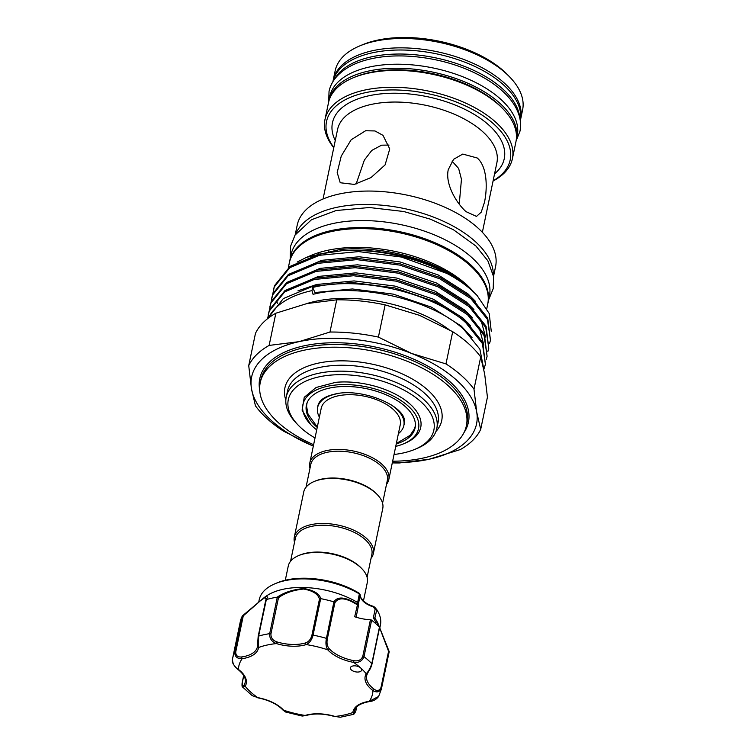 <?xml version="1.0" encoding="UTF-8"?>
<svg xmlns="http://www.w3.org/2000/svg" width="755" height="755" viewBox="0 0 755 755"><rect width="100%" height="100%" fill="white"/><g stroke="black" fill="none" stroke-linecap="round" stroke-linejoin="round"><path stroke-width="1.13" d="M334.493 79.294A95.734 49.018 11.8 0 1 371.347 56.87A95.734 49.018 11.8 0 1 467.175 67.478A95.734 49.018 11.8 0 1 519.799 118.007M332.898 81.691A95.734 49.018 11.8 0 1 372.187 52.85A95.734 49.018 11.8 0 1 473.791 65.968A95.734 49.018 11.8 0 1 520.299 120.847M328.765 101.566A95.734 49.018 11.8 0 1 328.963 100.49A95.734 49.018 11.8 0 1 368.374 71.093A95.734 49.018 11.8 0 1 470.45 84.428A95.734 49.018 11.8 0 1 516.382 139.647A95.734 49.018 11.8 0 1 516.137 140.713M328.963 100.49L329.803 96.461A95.734 49.018 11.8 0 1 369.214 67.063A95.734 49.018 11.8 0 1 471.29 80.398A95.734 49.018 11.8 0 1 517.222 135.617L516.382 139.647M242.44 615.882L264.571 597.271L266.326 599.583A75.944 38.892 11.8 0 1 277.179 597.186C284.22 592.373 293.119 589.495 303.887 588.541C313.57 590.193 319.214 593.562 320.818 598.658L319.469 599.092C318.082 594.062 312.825 590.712 303.699 589.042C293.459 590.051 285.06 592.949 278.491 597.715L270.941 633.86C270.762 637.833 272.772 640.523 276.962 641.92L276.396 643.581C271.64 641.674 269.403 638.371 269.686 633.662A1.274 0.651 11.8 0 1 270.035 633.643A1.274 0.651 11.8 0 1 270.941 633.86M266.326 599.583L258.597 636.097A75.944 38.892 11.8 0 1 269.686 633.662L277.302 597.186L278.491 597.715M264.561 597.28L266.355 596.035A61.91 31.701 11.8 0 1 304.652 587.532A61.91 31.701 11.8 0 1 357.643 602.556L359.446 593.421A1.274 0.642 -58 0 0 359.371 593.355L359.371 593.355C344.204 584.219 326.877 579.189 307.379 578.264C295.516 577.905 285.39 579.453 276.991 582.917L275.028 583.738A61.91 31.701 -168.2 0 0 259.22 599.744L258.786 601.801M354.774 665.834A5.747 2.945 -168.2 0 0 350.395 667.769A5.747 2.945 -168.2 0 0 357.257 672.044A5.747 2.945 -168.2 0 0 361.645 670.119A5.747 2.945 -168.2 0 0 360.645 667.92A5.747 2.945 -168.2 0 0 354.774 665.834M276.962 641.92A31.276 16.015 -168.2 0 0 292.128 644.449A31.276 16.015 -168.2 0 0 305.652 642.883C308.795 641.731 310.881 639.183 311.919 635.229A1.274 0.651 11.8 0 1 312.683 635.068A1.274 0.651 11.8 0 1 313.061 635.115C311.891 639.796 309.625 642.949 306.256 644.581A32.55 16.667 11.8 0 1 292.176 646.214A32.55 16.667 11.8 0 1 276.396 643.581A68.29 34.966 -168.2 0 0 258.559 647.507A1.274 1.095 -172.7 0 1 257.521 646.195L258.182 636.663A1.274 0.651 11.8 0 1 258.163 636.465A1.274 0.651 11.8 0 1 258.597 636.097L258.559 647.507A32.55 16.667 11.8 0 1 242.195 658.671C237.287 658.87 234.824 656.756 234.824 652.329L242.412 615.91A75.944 38.892 11.8 0 0 240.316 621.554L232.691 658.039A75.944 38.892 11.8 0 1 234.824 652.329A1.274 0.651 11.8 0 1 235.72 651.999C235.758 655.708 237.787 657.36 241.808 656.926A31.276 16.015 -168.2 0 0 257.417 646.837A31.276 16.015 -168.2 0 0 257.512 646.327M359.352 593.921A61.91 31.701 -168.2 0 0 306.445 578.943A61.91 31.701 -168.2 0 0 275.028 583.738M320.818 598.658A75.944 38.892 11.8 0 1 333.908 601.848C337.636 596.054 345.526 596.875 357.559 604.33L357.643 602.556M371.62 620.176L363.995 656.661C362.296 661.031 358.842 662.947 353.623 662.409L353.935 660.691C358.37 661.399 361.324 659.927 362.806 656.255L370.422 619.77A1.274 0.651 11.8 0 1 371.62 620.176A75.944 38.892 11.8 0 1 379.425 627.216L377.651 622.988L375.83 622.167L373.366 617.75L374.961 618.175A61.91 31.701 11.8 0 1 375.358 618.807L377.509 622.29M379.831 627.858L380.416 625.065A61.91 31.701 -168.2 0 0 376.792 609.653L374.876 618.071M373.102 606.416L374.593 607.067L376.792 609.653L375.131 609.304L373.272 606.916A19.149 9.806 11.8 0 1 360.258 595.176L358.37 604.038L360.116 595.667L359.597 594.11M285.296 580.236L288.259 566.052A40.364 20.668 11.8 0 1 298.574 555.614L299.716 555.133A39.09 20.017 11.8 0 1 359.455 566.307A39.09 20.017 11.8 0 1 361.164 567.968L362.023 568.864A40.364 20.668 11.8 0 1 367.289 582.558L363.448 600.942M290.562 561.258L295.337 538.409A39.09 20.017 11.8 0 1 323.952 525.244A39.09 20.017 11.8 0 1 365.061 539.476A39.09 20.017 11.8 0 1 371.866 554.397L367.1 577.245M298.574 555.614A40.364 20.668 11.8 0 1 360.258 567.156A40.364 20.668 11.8 0 1 362.023 568.864M294.507 542.383A40.364 20.668 11.8 0 1 294.318 537.069A40.364 20.668 11.8 0 1 323.857 523.479A40.364 20.668 11.8 0 1 366.317 538.183A40.364 20.668 11.8 0 1 373.348 553.585A40.364 20.668 11.8 0 1 371.035 558.37M294.318 537.069L303.736 491.996A40.364 20.668 11.8 0 1 314.042 481.558A40.364 20.668 11.8 0 1 375.726 493.1A40.364 20.668 11.8 0 1 377.491 494.818A40.364 20.668 11.8 0 1 382.757 508.502L373.348 553.585M314.042 481.558L315.194 481.077A39.09 20.017 11.8 0 1 374.924 492.26A39.09 20.017 11.8 0 1 376.632 493.912L377.491 494.818M319.374 417.109A44.035 22.546 11.8 0 1 317.628 407.53A44.035 22.546 11.8 0 1 335.758 394.016A44.035 22.546 11.8 0 1 338.476 393.487M319.62 401.915A44.035 22.546 -168.2 0 0 317.968 405.926L317.628 407.53M306.039 487.211L310.815 464.353A39.09 20.017 11.8 0 1 339.42 451.197A39.09 20.017 11.8 0 1 380.529 465.429A39.09 20.017 11.8 0 1 387.343 480.34L382.568 503.198M309.984 468.327A40.364 20.668 11.8 0 1 309.786 463.023A40.364 20.668 11.8 0 1 339.325 449.433A40.364 20.668 11.8 0 1 381.785 464.127A40.364 20.668 11.8 0 1 388.816 479.529A40.364 20.668 11.8 0 1 386.513 484.314M309.786 463.023L321.224 408.285A40.364 20.668 11.8 0 1 350.764 394.695A40.364 20.668 11.8 0 1 393.213 409.389A40.364 20.668 11.8 0 1 400.244 424.791L388.816 479.529M317.308 427.028L308.021 414.127L306.615 406.511A55.313 28.322 11.8 0 1 307.172 402.623M403.897 425.282A44.12 22.593 -168.2 0 0 404.501 421.649C405.577 405.539 360.343 387.145 334.267 394.242C327.745 395.799 323.197 397.961 320.63 400.726L318.582 403.698A44.12 22.593 -168.2 0 0 317.685 407.266M415.231 427.085A55.521 28.435 11.8 0 1 411.362 433.908M317.232 427.396A55.521 28.435 11.8 0 1 306.379 405.19A55.521 28.435 11.8 0 1 329.246 388.136A55.521 28.435 11.8 0 1 388.447 395.865A55.521 28.435 11.8 0 1 415.09 427.896A55.521 28.435 11.8 0 1 396.252 443.902M316.713 429.878A59.032 30.228 11.8 0 1 313.231 426.99A59.032 30.228 11.8 0 1 310.654 424.489A59.032 30.228 11.8 0 1 329.227 385.937A59.032 30.228 11.8 0 1 408.238 406.086A59.032 30.228 11.8 0 1 403.444 443.874A59.032 30.228 11.8 0 1 395.733 446.384M310.654 424.489L302.094 410.173L304.256 397.281L316.118 387.485L335.626 382.341A60.947 31.21 11.8 0 1 410.116 404.142A60.947 31.21 11.8 0 1 405.161 443.147L403.444 443.874M295.894 233.786A101.321 51.878 11.8 0 1 373.244 204.624A101.321 51.878 11.8 0 1 475.103 241.383A101.321 51.878 11.8 0 1 493.317 275.037M295.186 234.88L297.206 225.179A101.321 51.878 11.8 0 1 371.347 191.072A101.321 51.878 11.8 0 1 477.906 227.963A101.321 51.878 11.8 0 1 495.563 266.619L493.534 276.311M477.217 157.984C487.249 166.544 487.588 187.967 484.465 202.293L481.228 212.155L476.499 216.411L466.005 211.636C456.35 203.01 444.997 183.956 448.272 169.639L453.595 159.305L462.777 154.077L477.217 157.984M459.248 204.152L461.456 179.265L458.625 168.44L452.047 161.126M389.033 145.064L381.577 145.177L371.8 150.405L364.344 160.107L356.143 183.984M365.59 130.757L374.952 130.945L382.983 135.353L389.75 148.933L385.097 164.901L371.073 177.529L354.378 184.418L340.231 182.748L337.192 172.527L341.26 156.059L351.179 139.751L365.59 130.757M493.119 180.775A93.818 48.037 -168.2 0 0 493.845 124.113A93.818 48.037 -168.2 0 0 372.932 91.317A93.818 48.037 -168.2 0 0 333.814 147.489M333.757 147.754A95.734 49.018 11.8 0 1 324.98 119.535A95.734 49.018 11.8 0 1 395.035 87.306A95.734 49.018 11.8 0 1 495.724 122.168A95.734 49.018 11.8 0 1 512.4 158.692A95.734 49.018 11.8 0 1 493.062 181.03M512.4 158.692L515.929 141.789A95.734 49.018 -168.2 0 0 503.434 109.324A95.734 49.018 -168.2 0 0 499.253 105.266A95.734 49.018 -168.2 0 0 352.962 77.888A95.734 49.018 -168.2 0 0 328.51 102.633L324.98 119.535M352.962 77.888L354.68 77.161A93.818 48.037 11.8 0 1 498.055 103.992A93.818 48.037 11.8 0 1 502.151 107.974L503.434 109.324M333.021 81.181A95.734 49.018 11.8 0 1 333.219 80.096A95.734 49.018 11.8 0 1 403.274 47.867A95.734 49.018 11.8 0 1 503.962 82.729A95.734 49.018 11.8 0 1 520.639 119.252A95.734 49.018 11.8 0 1 520.393 120.319M520.639 119.252L522.602 109.862A95.734 49.018 -168.2 0 0 510.106 77.397A95.734 49.018 -168.2 0 0 505.925 73.339A95.734 49.018 -168.2 0 0 359.635 45.961A95.734 49.018 -168.2 0 0 335.182 70.706L333.219 80.096M359.635 45.961L362.504 44.753A92.544 47.386 11.8 0 1 503.915 71.215A92.544 47.386 11.8 0 1 507.955 75.141L510.106 77.397M487.815 303.642A101.321 51.878 -168.2 0 0 487.938 303.104A101.321 51.878 -168.2 0 0 439.325 244.667A101.321 51.878 -168.2 0 0 331.294 230.558A101.321 51.878 -168.2 0 0 289.58 261.674A101.321 51.878 -168.2 0 0 289.476 262.211M487.938 303.104L489.391 296.13A101.321 51.878 -168.2 0 0 440.788 237.693A101.321 51.878 -168.2 0 0 332.757 223.584A101.321 51.878 -168.2 0 0 291.043 254.699L289.58 261.674M392.345 462.607A114.883 58.824 -168.2 0 0 429.255 459.21A114.883 58.824 -168.2 0 0 476.726 412.211A114.883 58.824 -168.2 0 0 456.539 380.105A114.883 58.824 -168.2 0 0 411.579 353.444A114.883 58.824 -168.2 0 0 298.942 341.675A114.883 58.824 -168.2 0 0 251.462 388.674A114.883 58.824 -168.2 0 0 313.325 446.101M445.978 363.91A120.942 61.929 11.8 0 1 462.032 376.084A120.942 61.929 11.8 0 1 473.989 389.174L480.718 356.955A120.942 61.929 -168.2 0 0 468.761 343.874A120.942 61.929 -168.2 0 0 452.707 331.69L445.978 363.91L411.579 353.444L378.406 337.098A120.942 61.929 11.8 0 0 329.982 332.04L336.711 299.82A120.942 61.929 -168.2 0 1 385.135 304.878L378.406 337.098M394.044 454.482A74.349 38.071 -168.2 0 0 414.863 449.357A74.349 38.071 -168.2 0 0 420.903 401.764A74.349 38.071 -168.2 0 0 321.385 376.386A74.349 38.071 -168.2 0 0 297.998 424.942A74.349 38.071 -168.2 0 0 301.245 428.094A74.349 38.071 -168.2 0 0 315.014 437.975M297.998 424.942L296.281 423.14A76.906 39.383 11.8 0 1 286.239 397.055A76.906 39.383 11.8 0 1 342.515 371.167A76.906 39.383 11.8 0 1 423.404 399.168A76.906 39.383 11.8 0 1 436.796 428.51A76.906 39.383 11.8 0 1 417.156 448.394L414.863 449.357M313.618 444.695A105.304 53.926 11.8 0 1 278.576 422.847A105.304 53.926 11.8 0 1 260.23 382.662A105.304 53.926 11.8 0 1 337.296 347.215A105.304 53.926 11.8 0 1 448.045 385.56A105.304 53.926 11.8 0 1 466.392 425.735A105.304 53.926 11.8 0 1 392.638 461.211M491.269 331.294L489.212 313.542L477.056 295.422L472.262 290.769C465.278 284.484 456.803 278.699 446.828 273.404A111.372 57.031 11.8 0 0 341.883 250.717C387.608 247.083 443.062 263.504 469.412 287.768L468.949 287.268C441.335 261.485 383.946 244.837 339.627 249.575L306.473 257.37L311.315 255.332A101.321 51.878 11.8 0 1 466.137 284.305A101.321 51.878 11.8 0 1 470.563 288.599L473.659 291.855M288.334 267.638L289.363 262.74A101.321 51.878 11.8 0 1 363.504 228.633A101.321 51.878 11.8 0 1 470.063 265.524A101.321 51.878 11.8 0 1 487.711 304.18L486.815 308.474M268.421 318.053A111.372 57.031 11.8 0 1 311.975 290.609L313.051 294.327C359.38 282.53 431.096 299.518 463.551 329.123L479.887 349.169L483.785 369.176M271.073 302.057L272.593 294.997L288.08 275.745L317.666 263.353L356.879 259.644L399.744 265.099L439.769 278.803L470.865 298.602L487.447 319.431L490.467 340.165L489.551 343.506M490.467 340.165L487.721 318.138L471.139 297.31L440.042 277.51L400.018 263.797L357.153 258.352L317.94 262.06L288.353 274.452L272.866 293.695L271.592 298.64M311.975 290.609L312.627 287.504C359.739 275.509 433.21 292.714 465.826 322.753L482.407 343.572L485.418 364.316L483.832 369.412M485.418 364.316L482.671 342.279L466.09 321.451L434.993 301.651L394.978 287.948L352.104 282.493L312.9 286.211L283.304 298.593L267.525 318.742M267.714 318.157L269.233 311.088L284.72 291.845L314.307 279.454L353.519 275.745L396.384 281.19L436.409 294.903L467.505 314.703L484.087 335.531L487.098 356.266L486.182 359.597M487.098 356.266L484.351 334.229L467.779 313.4L436.683 293.61L396.658 279.897L353.784 274.452L314.58 278.161L284.984 290.543L269.497 309.795L268.233 314.741M269.393 310.107L270.913 303.038L286.4 283.795L315.986 271.404L355.199 267.695L398.064 273.15L438.089 286.853L469.185 306.653L485.767 327.481L488.778 348.215L487.862 351.547M488.778 348.215L486.041 326.179L469.459 305.36L438.362 285.56L398.338 271.847L355.463 266.402L316.26 270.111L286.664 282.493L271.187 301.745L269.912 306.69M472.621 290.798L477.056 295.422M306.473 257.37L297.168 262.079M272.763 294.016L274.273 286.947L289.76 267.695L319.356 255.303L358.559 251.594L401.433 257.049L446.828 273.404M341.883 250.717L319.62 254.01L290.033 266.402L274.546 285.645L273.272 290.59M306.634 303.633A103.388 52.944 11.8 0 1 448.98 329.548M248.725 365.628L255.454 333.417A120.942 61.929 -168.2 0 1 275.858 313.212L269.129 345.422A120.942 61.929 11.8 0 0 248.725 365.628L251.462 388.674L255.445 405.831A120.942 61.929 11.8 0 0 283.446 431.096L313.146 446.035M392.289 462.9A120.942 61.929 11.8 0 0 399.442 462.966L429.255 459.21L460.295 449.574A120.942 61.929 11.8 0 0 480.699 429.368L487.428 397.158L484.691 374.112L480.718 356.955M480.699 429.368L476.726 412.211L473.989 389.174M385.135 304.878L419.535 315.345L452.707 331.69M329.982 332.04L298.942 341.675L269.129 345.422M275.858 313.212L306.907 303.576L336.711 299.82M312.627 287.504L314.977 292.534A1.274 0.727 -102.4 0 1 315.128 293.865M307.389 412.183A55.521 28.435 11.8 0 1 306.577 404.387M390.354 404.331A44.035 22.546 11.8 0 1 403.84 425.546L404.18 423.933A44.035 22.546 -168.2 0 0 404.265 419.591M415.392 425.225A55.313 28.322 11.8 0 1 414.344 429.019L410.125 435.314L396.328 443.544M403.84 425.546A44.035 22.546 11.8 0 1 398.404 433.615M374.961 618.175L377.557 622.365L389.174 651.697A75.944 38.892 11.8 0 1 389.004 652.613L381.379 689.107L378.632 696.44L369.195 701.348A1.274 0.632 81.9 0 0 369.601 701.546A1.274 0.632 81.9 0 0 369.912 701.282M357.653 604.953L358.323 606.369L357.19 604.717C345.799 597.601 338.353 596.978 334.861 602.849L327.311 638.985C326.575 643.005 327.17 646.214 329.086 648.592A31.276 16.015 -168.2 0 0 353.935 660.691M370.422 619.77A31.276 16.015 11.8 0 1 354.68 616.76L357.559 604.33M367.374 673.517A31.276 16.015 -168.2 0 0 366.637 675.612A31.276 16.015 -168.2 0 0 374.084 689.192C377.217 691.353 379.52 690.768 381.02 687.428L388.57 651.291L379.586 627.65A1.274 0.651 11.8 0 1 379.425 627.886M366.637 675.612L367.525 673.328C369.421 669.883 370.677 668.968 371.96 664.136A1.274 0.651 -168.2 0 1 371.8 664.372L367.638 673.045A1.274 1.076 -149.7 0 1 366.203 673.753C368.393 671.554 370.261 668.203 371.8 663.702L379.425 627.216A1.274 0.651 11.8 0 1 379.586 627.641L371.96 664.136A1.274 0.651 -168.2 0 0 371.8 663.702A75.944 38.892 11.8 0 0 363.995 656.661A1.274 0.651 -168.2 0 0 362.806 656.255M389.174 651.697L381.558 688.116C379.812 692.109 376.934 692.92 372.913 690.551A32.55 16.667 11.8 0 1 366.203 673.753A68.29 34.966 -168.2 0 0 360.645 667.92A68.29 34.966 -168.2 0 0 353.623 662.409A32.55 16.667 11.8 0 1 327.764 649.828C325.943 646.931 325.499 643.109 326.415 638.371L333.908 601.848M232.512 659.039L232.691 658.039A75.944 38.892 11.8 0 0 232.512 659.039C232.483 663.579 234.465 667.061 238.467 669.468A1.274 0.746 127.1 0 1 237.919 669.421C233.399 665.297 231.577 661.927 232.464 659.313M252.151 695.61L257.757 697.62L252.151 695.61L242.629 687.05L245.186 686.276A1.274 1.076 -149.7 0 1 244.195 684.832A31.276 16.015 -168.2 0 0 245.196 682.275C246.083 678.339 243.657 674.055 237.919 669.421M241.808 656.926A1.274 0.632 -98.1 0 0 242.195 658.671A68.29 34.966 -168.2 0 0 238.467 669.468A32.55 16.667 11.8 0 1 245.186 686.276A68.29 34.966 -168.2 0 0 257.757 697.62A32.55 16.667 11.8 0 1 283.625 710.2L285.522 711.993L302.179 716.051L305.133 715.447A1.274 0.802 72.8 0 0 305.728 715.598L302.179 716.051M257.748 697.799C268.94 700.102 277.321 704.16 282.899 709.993A1.274 0.897 137.7 0 0 283.625 710.2A68.29 34.966 -168.2 0 0 305.133 715.447A32.55 16.667 11.8 0 1 334.984 716.448L340.279 717.25L353.831 714.287L352.83 712.522A1.274 1.095 7.3 0 0 354.312 711.682C354.293 714.06 354.822 713.654 355.898 710.483L356.615 707.048M340.279 717.25L334.805 716.391M243.771 675.612L242.28 682.775C242.062 686.163 242.704 686.852 244.195 684.832M265.92 599.847L267.817 597.054L266.402 596.516L260.116 601.008L243.27 615.853L242.449 615.853L243.27 615.853L235.72 651.999M358.323 606.369L356.105 617.222M358.417 606.133L358.351 604.123M357.813 602.679L358.332 604.189M360.267 594.855A1.274 1.095 -176.9 0 1 360.258 595.176L359.446 593.421A59.73 30.587 -168.2 0 0 307.294 578.292A59.73 30.587 -168.2 0 0 276.991 582.917M375.565 623.451L375.83 622.167L377.528 622.318A1.274 1.076 -31.3 0 1 377.651 622.988M374.631 607.114L373.272 606.916L373.272 606.274C363.532 603.764 359.087 595.78 360.277 595.034L359.371 593.355M258.257 636.295L266.222 599.621M305.652 642.883A1.274 0.802 72.8 0 0 306.256 644.581A68.29 34.966 -168.2 0 1 327.764 649.828A1.274 0.897 -42.3 0 0 329.086 648.592M334.04 601.895L334.861 602.849M374.084 689.192A1.274 0.746 127.1 0 1 372.913 690.551A68.29 34.966 -168.2 0 1 369.195 701.348A32.55 16.667 11.8 0 0 352.83 712.522A68.29 34.966 -168.2 0 1 334.984 716.448L334.843 716.599C323.942 713.503 314.24 713.164 305.728 715.598M388.57 651.291L389.184 651.631L388.57 651.291M377.34 625.102L377.726 623.234A1.274 1.265 -29.6 0 0 377.575 622.403L377.575 622.403A1.274 1.265 -29.6 0 0 377.557 622.365M311.919 635.229L319.469 599.092M329.133 252.17A81.37 41.667 11.8 0 1 328.246 251.255M318.346 253.586A87.75 44.932 -168.2 0 0 318.836 254.199M482.36 232.285L496.884 162.731A81.37 41.667 -168.2 0 0 482.709 131.681A81.37 41.667 -168.2 0 0 397.13 102.057A81.37 41.667 -168.2 0 0 337.579 129.454L323.055 199.009M335.258 140.553A87.75 44.932 11.8 0 1 381.124 93.865A87.75 44.932 11.8 0 1 488.966 125.188A87.75 44.932 11.8 0 1 494.572 173.839M436.796 428.51L438.032 422.611A76.906 39.383 -168.2 0 0 424.631 393.27A76.906 39.383 -168.2 0 0 343.752 365.269A76.906 39.383 -168.2 0 0 287.476 391.156L286.239 397.055M285.843 400.141A80.096 41.015 11.8 0 1 332.568 361.154A80.096 41.015 11.8 0 1 427.764 390.024A80.096 41.015 11.8 0 1 435.928 431.501M466.392 425.735L466.949 423.055A105.304 53.926 -168.2 0 0 448.612 382.87A105.304 53.926 -168.2 0 0 337.853 344.525A105.304 53.926 -168.2 0 0 260.796 379.982L260.23 382.662M259.692 390.033A106.578 54.577 11.8 0 1 327.462 342.912A106.578 54.577 11.8 0 1 449.857 381.577A106.578 54.577 11.8 0 1 463.938 432.7M314.977 292.534L352.415 288.967L393.346 294.148L431.558 307.209L461.258 326.094L472.073 337.674M297.942 290.845L316.656 284.484L354.095 280.917L395.025 286.098L433.238 299.159L462.938 318.044L470.563 325.66M288.769 289.231L318.336 276.434L355.775 272.866L396.705 278.048L434.927 291.109L464.618 309.994L472.243 317.61M479.048 327.142L483.88 345.092M290.448 281.181L320.016 268.384L357.455 264.816L398.385 269.997L436.607 283.059L466.297 301.943L473.923 309.559M480.727 319.091L485.569 337.041M277.264 303.538L277.151 302.359M292.128 273.131L321.696 260.333L359.135 256.766L400.075 261.947L438.287 275.009L467.977 293.893L475.612 301.509M381.02 687.428A1.274 0.651 11.8 0 1 381.558 688.116A75.944 38.892 11.8 0 1 381.379 689.107M320.686 598.639L313.061 635.115A75.944 38.892 11.8 0 1 326.415 638.371A1.274 0.651 11.8 0 1 327.311 638.985M378.632 696.45C376.33 699.46 373.319 701.159 369.601 701.546C360.437 703.198 355.378 706.369 354.416 711.05A31.276 16.015 -168.2 0 0 354.312 711.682M373.366 617.75L375.131 609.304M242.176 683.322A1.274 0.651 11.8 0 1 242.11 683.02L242.11 683.02A1.274 0.651 11.8 0 1 242.28 682.775M328.699 101.821L329.038 91.374C330.152 86.174 332.53 81.446 336.164 77.18C343.987 68.309 355.671 62.184 371.196 58.786C399.923 52.255 439.542 57.135 470.101 70.791C484.163 77.01 495.658 84.437 504.604 93.091C511.918 100.207 516.788 107.738 519.195 115.666C520.742 120.942 520.997 126.142 519.959 131.266L516.09 140.968M290.269 258.418L290.543 246.319L295.045 235.088L311.456 219.762L336.135 210.522L369.384 207.521L403.717 211.513L430.492 219.195L453.283 229.643L475.933 246.045L487.843 260.777L493.591 276.689L493.194 288.712L488.617 299.858M374.593 607.067L376.726 609.559M282.899 709.993L285.522 711.993M243.686 675.47L242.11 683.02C241.893 685.776 242.062 687.116 242.629 687.05M257.417 646.837L258.163 636.465L265.741 600.216M264.571 597.271L242.478 615.816M377.528 622.318L389.174 651.556M353.831 714.287L355.907 710.681L356.681 706.973"/></g></svg>
